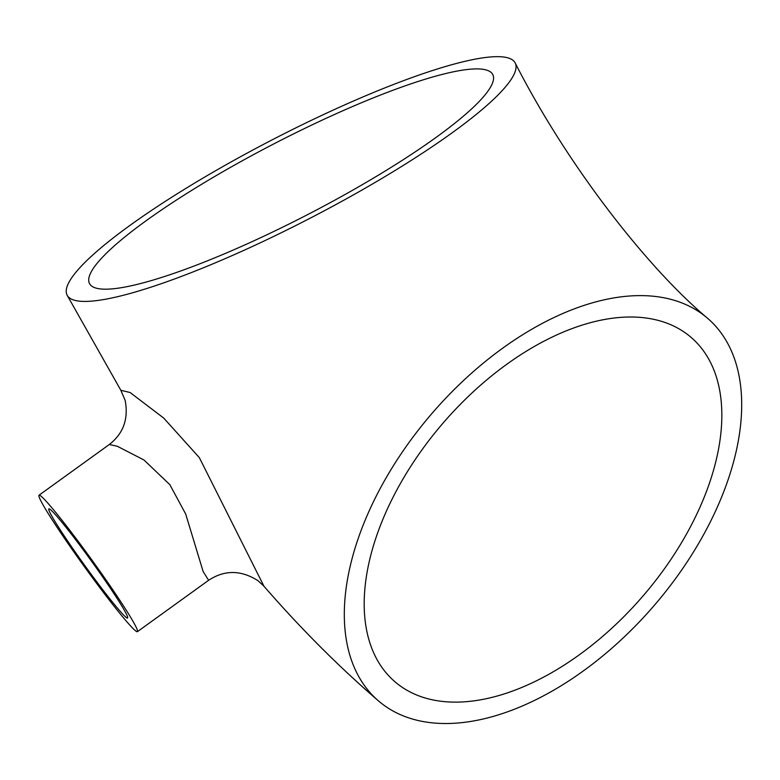 <?xml version="1.0" encoding="UTF-8"?>
<svg xmlns="http://www.w3.org/2000/svg" width="780" height="780" viewBox="0 0 780 780"><rect width="100%" height="100%" fill="white"/><g stroke="black" fill="none" stroke-linecap="round" stroke-linejoin="round"><path stroke-width="1.17" d="M387.66 169.514A227.107 39.175 152.6 0 1 89.505 283.559A227.107 39.175 152.6 0 1 194.61 188.575A227.107 39.175 152.6 0 1 492.765 74.529A227.107 39.175 152.6 0 1 387.66 169.514M526.198 351.302A227.107 132.122 130.7 0 0 395.031 681.837A227.107 132.122 130.7 0 0 559.825 667.836A227.107 132.122 130.7 0 0 690.992 337.291A227.107 132.122 130.7 0 0 526.198 351.302M561.688 685.415A252.34 146.806 130.7 0 0 707.431 318.152A252.34 146.806 130.7 0 0 524.326 333.713A252.34 146.806 130.7 0 0 378.583 700.986A252.34 146.806 130.7 0 0 561.688 685.415M183.885 189.637A252.34 43.524 152.6 0 1 515.161 62.917A252.34 43.524 152.6 0 1 398.385 168.451A252.34 43.524 152.6 0 1 67.109 295.171A252.34 43.524 152.6 0 1 183.885 189.637M137.436 631.654L208.621 580.291L203.161 571.594L185.689 514.02L169.826 484.653L144.017 460.024L117.312 446.257L109.297 444.512L39 495.241A84.113 5.002 -125.8 0 0 93.834 579.608A84.113 5.002 -125.8 0 0 137.436 631.654A84.113 5.002 -125.8 0 0 82.602 547.287A84.113 5.002 -125.8 0 0 39 495.241M208.621 580.291C224.591 569.79 241.049 569.926 258.014 580.71L263.952 586.228L199.309 457.587L163.722 418.08L130.114 392.525L120.841 390.283L125.17 400.481C128.651 418.899 123.367 433.573 109.297 444.512M83.733 550.524A67.294 3.997 -125.8 0 0 48.848 508.882A67.294 3.997 -125.8 0 0 92.713 576.381A67.294 3.997 -125.8 0 0 127.598 618.014A67.294 3.997 -125.8 0 0 83.733 550.524M707.431 318.152C646.864 267.365 566.807 164.463 515.161 62.917M378.583 700.986C339.085 666.949 300.875 628.7 263.952 586.228M67.109 295.171L120.841 390.273"/></g></svg>
